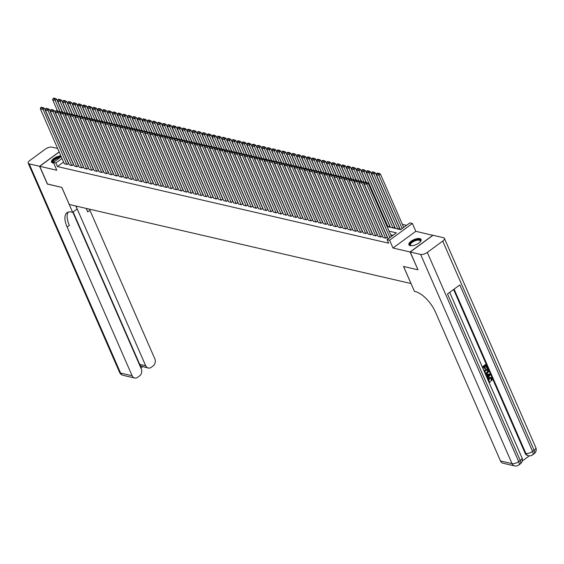 <?xml version="1.0" encoding="UTF-8"?>
<svg xmlns="http://www.w3.org/2000/svg" width="564" height="564" viewBox="0 0 564 564"><rect width="100%" height="100%" fill="white"/><g stroke="black" fill="none" stroke-linecap="round" stroke-linejoin="round"><path stroke-width="0.85" d="M419.792 238.593A6.641 2.714 -23.6 0 0 412.418 240.37A6.641 2.714 -23.6 0 0 408.907 244.776A6.641 2.714 -23.6 0 0 410.183 245.65A6.641 2.714 -23.6 0 0 417.557 243.867A6.641 2.714 -23.6 0 0 421.068 239.46A6.641 2.714 -23.6 0 0 419.792 238.593M60.87 155.812A6.641 2.714 -23.6 0 0 54.144 158.251A6.641 2.714 -23.6 0 0 51.528 162.094A6.641 2.714 -23.6 0 0 52.812 162.968A6.641 2.714 -23.6 0 0 53.665 163.074A5.746 2.348 156.4 0 1 53.58 163.031A5.746 2.348 156.4 0 1 53.601 159.986A5.746 2.348 156.4 0 1 59.784 156.975A5.746 2.348 156.4 0 1 60.968 156.855M387.073 226.545L400.651 229.682L409.887 222.9L412.383 223.478L389.59 240.208L387.094 239.637L396.337 232.847L389.097 231.177M432.905 235.357L415.802 231.303L412.383 223.478M406.574 225.332L402.393 224.366M417.938 269.698L410.063 251.981L432.856 235.251M59.206 152.012L39.741 166.309L56.802 170.257L53.383 162.425L61.236 156.658M417.839 269.775L403.521 266.462L410.98 283.537L69.294 204.492L61.836 187.41L47.517 184.097L39.741 166.309M383.076 237.423L385.896 238.241L387.419 237.12M378.099 236.274L380.911 237.091L382.202 235.9M373.114 235.125L375.934 235.935L377.224 234.751M368.137 233.968L370.95 234.786L372.48 233.665M363.153 232.819L365.973 233.63L367.263 232.446M358.175 231.663L360.988 232.481L362.278 231.289M353.191 230.514L356.011 231.325L357.534 230.211M348.214 229.358L351.027 230.175L352.556 229.054M343.229 228.208L346.049 229.026L347.339 227.835M338.252 227.052L341.065 227.87L342.595 226.749M333.268 225.903L336.088 226.721L337.61 225.6M328.29 224.754L331.103 225.565L332.393 224.38M323.306 223.598L326.126 224.416L327.649 223.295M318.329 222.449L321.142 223.259L322.671 222.138M313.344 221.292L316.164 222.11L317.454 220.919M308.367 220.143L311.18 220.954L312.71 219.84M303.383 218.987L306.203 219.805L307.725 218.684M298.405 217.838L301.218 218.656L302.748 217.535M293.421 216.682L296.241 217.5L297.531 216.315M288.444 215.533L291.257 216.35L292.786 215.229M283.459 214.376L286.279 215.194L287.802 214.073M278.482 213.227L281.295 214.045L282.592 212.854M273.498 212.078L276.318 212.889L277.841 211.768M268.52 210.922L271.333 211.74L272.631 210.548M263.536 209.773L266.356 210.583L267.646 209.399M258.559 208.617L261.372 209.434L262.902 208.313M253.574 207.467L256.394 208.278L257.917 207.164M248.597 206.311L251.41 207.129L252.94 206.008M243.613 205.162L246.433 205.98L247.956 204.859M238.635 204.006L241.448 204.824L242.978 203.703M233.651 202.857L236.471 203.674L237.994 202.554M228.674 201.701L231.487 202.518L232.784 201.334M223.689 200.551L226.509 201.369L228.032 200.248M218.712 199.402L221.525 200.213L222.822 199.029M213.728 198.246L216.548 199.064L217.838 197.872M208.751 197.097L211.563 197.908L213.093 196.794M203.766 195.941L206.586 196.758L207.876 195.567M198.789 194.791L201.602 195.602L203.132 194.488M193.804 193.635L196.624 194.453L198.147 193.332M188.827 192.486L191.64 193.304L192.937 192.112M183.843 191.33L186.663 192.148L188.186 191.027M178.866 190.181L181.678 190.999L183.208 189.878M173.881 189.032L176.701 189.842L178.224 188.721M168.904 187.875L171.717 188.693L173.014 187.502M163.92 186.726L166.74 187.537L168.03 186.353M158.942 185.57L161.755 186.388L163.285 185.267M153.958 184.421L156.778 185.232L158.068 184.047M148.981 183.265L151.794 184.083L153.323 182.962M143.996 182.116L146.816 182.933L148.339 181.812M139.019 180.959L141.832 181.777L143.129 180.593M134.035 179.81L136.855 180.628L138.377 179.507M129.057 178.654L131.87 179.472L133.4 178.351M124.073 177.505L126.893 178.323L128.183 177.131M119.096 176.356L121.909 177.166L123.206 175.982M114.111 175.2L116.931 176.017L118.454 174.896M109.134 174.05L111.947 174.861L113.477 173.747M104.15 172.894L106.97 173.712L108.26 172.521M99.172 171.745L101.985 172.556L103.515 171.442M94.188 170.589L97.008 171.407L98.531 170.286M89.211 169.44L92.024 170.257L93.321 169.066M84.226 168.283L87.046 169.101L88.569 167.98M79.249 167.134L82.062 167.952L83.592 166.831M74.265 165.978L77.085 166.796L78.375 165.612M69.287 164.829L72.1 165.647L73.398 164.455M398.29 229.139L399.509 228.011M388.335 226.834L389.78 225.769M393.312 227.99L394.758 226.925M63.591 162.037L57.429 166.563L388.652 243.19L387.094 239.637M393.023 235.28L390.648 234.73M64.303 163.68L67.123 164.491L68.646 163.37M415.802 231.303L393.009 248.04L410.063 251.981M393.009 248.04L389.59 240.208M57.429 166.563L55.871 163.003L53.383 162.425M62.033 158.477L55.871 163.003M64.381 163.856L40.319 108.782L42.815 109.36L44.352 108.225L41.369 107.153L40.749 107.604L42.497 108.006L43.111 107.555M68.491 163.489L44.352 108.225M66.876 164.434L42.497 108.006M40.749 107.604L40.319 108.782M62.266 111.989L56.668 99.179L55.131 100.314L60.517 112.645M57.514 110.889L52.642 99.736L53.072 98.559L54.814 98.961L55.434 98.51L53.686 98.108L53.072 98.559M54.814 98.961L55.131 100.314L52.642 99.736M55.434 98.51L56.668 99.179M60.073 157.511A5.316 2.178 -23.6 0 0 59.798 157.553A5.316 2.178 -23.6 0 0 54.863 159.675A5.316 2.178 -23.6 0 0 53.143 162.495A5.316 2.178 -23.6 0 0 53.629 162.996M61.123 156.404A6.592 2.7 -23.6 0 0 60.066 156.524A6.592 2.7 -23.6 0 0 51.747 162.425M411.156 245.756A5.746 2.348 156.4 0 1 410.952 245.707A5.746 2.348 156.4 0 1 410.973 242.668A5.746 2.348 156.4 0 1 417.156 239.658A5.746 2.348 156.4 0 1 420.363 241.596A5.746 2.348 156.4 0 1 420.258 241.78M420.243 241.801A5.316 2.178 -23.6 0 0 420.265 240.913A5.316 2.178 -23.6 0 0 417.17 240.236A5.316 2.178 -23.6 0 0 412.242 242.351A5.316 2.178 -23.6 0 0 410.514 245.171A5.316 2.178 -23.6 0 0 411.184 245.756M421.16 239.841A6.592 2.7 -23.6 0 0 417.438 239.207A6.592 2.7 -23.6 0 0 409.119 245.1M47.468 183.991L61.786 187.396L72.664 212.304L71.818 212.106A21.277 9.362 -126.3 0 0 66.996 212.748A21.277 9.362 -126.3 0 0 67.137 227.017L132.11 375.737A5.104 4.082 103 0 0 134.655 378A5.104 4.082 103 0 0 137.672 377.295L139.491 375.962A5.104 4.082 103 0 0 141.324 368.976L72.826 212.191M75.809 205.994L77.134 209.025L72.664 212.304M57.648 148.445L51.973 147.133A5.104 2.087 -23.6 0 0 45.289 149.15L29.892 160.458A5.104 2.087 -23.6 0 0 28.2 163.193A5.104 2.087 -23.6 0 0 29.18 163.863L39.593 166.274L47.362 184.061M59.164 151.906L39.593 166.274M75.907 206.015L145.695 365.768A5.104 4.082 103 0 0 148.24 368.024A5.104 4.082 103 0 0 151.258 367.319L153.077 365.987A5.104 4.082 103 0 0 154.903 359L89.93 210.28A21.277 9.362 -126.3 0 1 89.457 209.152M86.426 208.454A21.277 9.362 -126.3 0 0 87.716 211.909L86.179 208.398M140.344 366.741L141.148 366.156A5.104 4.082 -77 0 1 139.717 364.379L145.695 365.768M73.13 211.965L139.717 364.379M68.244 212.12A21.277 9.362 -126.3 0 0 69.358 225.388L67.137 227.017M141.148 366.156L148.24 368.024M489.178 381.49L490.137 381.44L490.278 382.131L488.875 382.054M487.733 379.452L488.946 377.809L490.743 377.408M488.036 380.143L489.348 377.901L490.955 377.443L492.076 378.5L491.716 380.933L490.941 380.319L491.237 378.691L490.694 378.063M485.689 374.764L490.024 373.953L490.32 374.637L487.479 378.874M487.028 377.831L487.613 376.992L486.894 375.349M482.276 366.952L485.555 364.541L487.268 367.643L486.838 367.961L485.519 365.747M486.838 367.961L485.787 365.55L484.652 366.381L485.632 368.63L484.807 368.849L483.954 366.896M522.201 461.077L529.335 455.839M514.572 465.892A5.104 5.104 0 0 0 518.746 465.032A5.104 2.249 53.7 0 0 518.711 461.613A5.104 2.087 156.4 0 1 512.027 463.629A5.104 4.082 103 0 0 514.572 465.892L503.039 463.227A5.104 4.082 -77 0 1 500.494 460.964L512.027 463.629L420.624 254.427A5.104 2.087 -23.6 0 0 427.308 252.404L518.711 461.613L520.248 460.478L447.506 293.971L459.822 284.926L532.571 451.433A5.104 2.087 156.4 0 1 525.888 453.456A5.104 4.082 103 0 0 528.433 455.719L527.685 455.543A5.104 4.082 -77 0 1 525.14 453.28L525.888 453.456L454.09 289.128M453.583 289.501L525.14 453.28M483.997 370.893L487.677 368.574L488.593 371.641L487.374 373.417L485.703 373.932M420.624 254.427L410.218 252.016L417.987 269.811L403.57 266.476L414.448 291.376L415.294 291.574A21.277 9.362 53.7 0 1 435.521 312.244L500.494 460.964M427.308 252.404L442.712 241.096A5.104 2.087 -23.6 0 0 444.404 238.361A5.104 2.087 -23.6 0 0 443.417 237.691L433.011 235.287L410.218 252.016M485.209 368.941L484.222 366.699L482.946 367.636L483.764 370.365M482.403 367.242L485.949 364.633M484.123 371.183L487.677 368.574M484.666 371.577L485.752 373.276L487.12 372.811L488.121 371.119L487.507 369.49L484.666 371.577M485.357 373.185L486.725 372.719L487.719 371.027L487.24 369.688M487.12 372.811L486.725 372.719M488.121 371.119L487.719 371.027M487.888 370.358L487.493 370.266M487.204 378.24L488.015 377.083L487.218 375.264L486.041 375.568M485.759 374.933L490.024 373.953M488.939 374.82L487.726 375.13L488.361 376.59L489.749 374.609L488.939 374.82M488.015 377.083L487.613 376.992M488.184 376.181L489.348 374.517M491.716 380.933L491.343 380.411L491.632 378.782L490.891 378.084L489.608 378.5L488.692 380.926L489.369 381.56L490.137 381.44M491.632 378.782L491.237 378.691M491.343 380.411L490.941 380.319M489.348 377.901L488.946 377.809M69.365 165.012L45.303 109.938L47.792 110.509L49.329 109.381L46.347 108.302L45.733 108.76L47.475 109.162L48.095 108.711M73.475 164.639L49.329 109.381M71.854 165.59L47.475 109.162M45.733 108.76L45.303 109.938M74.342 166.161L50.281 111.087L52.776 111.665L54.313 110.53L51.331 109.458L50.711 109.909L52.459 110.311L53.072 109.86M78.452 165.788L54.313 110.53M76.838 166.74L52.459 110.311M50.711 109.909L50.281 111.087M79.327 167.318L55.265 112.243L57.754 112.814L59.29 111.686L56.308 110.607L55.695 111.059L57.436 111.468L58.057 111.009M83.437 166.944L59.29 111.686M81.815 167.889L57.436 111.468M55.695 111.059L55.265 112.243M84.304 168.467L60.242 113.392L62.738 113.97L64.275 112.835L61.293 111.764L60.672 112.215L62.421 112.617L63.034 112.165M88.414 168.093L64.275 112.835M86.8 169.045L62.421 112.617M60.672 112.215L60.242 113.392M67.25 113.138L61.652 100.336L60.115 101.464L65.502 113.794M62.491 112.039L57.62 100.893L58.05 99.708L59.798 100.117L60.411 99.659L58.67 99.257L58.05 99.708M59.798 100.117L60.115 101.464L57.62 100.893M60.411 99.659L61.652 100.336M72.227 114.295L66.63 101.485L65.093 102.62L70.479 114.95M67.476 113.195L62.604 102.042L63.034 100.864L64.775 101.266L65.396 100.815L63.647 100.413L63.034 100.864M64.775 101.266L65.093 102.62L62.604 102.042M65.396 100.815L66.63 101.485M77.212 115.444L71.614 102.641L70.077 103.769L75.463 116.099M72.453 114.344L67.581 103.191L68.011 102.013L69.76 102.422L70.373 101.964L68.632 101.562L68.011 102.013M69.76 102.422L70.077 103.769L67.581 103.191M70.373 101.964L71.614 102.641M82.189 116.6L76.591 103.79L75.054 104.925L80.44 117.256M77.437 115.5L72.566 104.347L72.996 103.17L74.737 103.572L75.357 103.12L73.609 102.718L72.996 103.17M74.737 103.572L75.054 104.925L72.566 104.347M75.357 103.12L76.591 103.79M89.288 169.623L65.227 114.541L67.715 115.119L69.252 113.991L66.27 112.913L65.657 113.364L67.398 113.773L68.018 113.315M93.398 169.249L69.252 113.991M91.777 170.194L67.398 113.773M65.657 113.364L65.227 114.541M87.173 117.749L81.576 104.946L80.039 106.074L85.425 118.405M82.415 116.649L77.543 105.496L77.973 104.319L79.721 104.721L80.335 104.269L78.593 103.868L77.973 104.319M79.721 104.721L80.039 106.074L77.543 105.496M80.335 104.269L81.576 104.946M94.266 170.772L70.204 115.698L72.7 116.276L74.236 115.141L71.254 114.069L70.634 114.52L72.382 114.922L72.996 114.471M98.376 170.398L74.236 115.141M96.761 171.35L72.382 114.922M70.634 114.52L70.204 115.698M92.151 118.898L86.553 106.095L85.016 107.223L90.402 119.554M87.399 117.798L82.527 106.652L82.957 105.475L84.699 105.877L85.319 105.426L83.571 105.024L82.957 105.475M84.699 105.877L85.016 107.223L82.527 106.652M85.319 105.426L86.553 106.095M99.25 171.928L75.188 116.847L77.677 117.425L79.214 116.297L76.232 115.218L75.618 115.669L77.36 116.071L77.98 115.62M103.36 171.555L79.214 116.297M101.739 172.499L77.36 116.071M75.618 115.669L75.188 116.847M97.135 120.054L91.537 107.252L90 108.38L95.386 120.71M92.376 118.955L87.505 107.802L87.935 106.624L89.683 107.026L90.296 106.575L88.555 106.173L87.935 106.624M89.683 107.026L90 108.38L87.505 107.802M90.296 106.575L91.537 107.252M104.227 173.077L80.166 118.003L82.661 118.574L84.198 117.446L81.216 116.374L80.596 116.826L82.344 117.227L82.957 116.776M108.337 172.704L84.198 117.446M106.723 173.656L82.344 117.227M80.596 116.826L80.166 118.003M102.112 121.204L96.514 108.401L94.978 109.529L100.364 121.859M97.36 120.104L92.489 108.958L92.919 107.78L94.66 108.182L95.281 107.731L93.532 107.322L92.919 107.78M94.66 108.182L94.978 109.529L92.489 108.958M95.281 107.731L96.514 108.401M109.212 174.227L85.15 119.152L87.639 119.73L89.175 118.602L86.193 117.523L85.58 117.975L87.321 118.377L87.942 117.925M113.322 173.86L89.175 118.602M111.7 174.805L87.321 118.377M85.58 117.975L85.15 119.152M107.097 122.36L101.499 109.55L99.962 110.685L105.348 123.015M102.338 121.26L97.466 110.107L97.896 108.93L99.645 109.331L100.258 108.88L98.517 108.478L97.896 108.93M99.645 109.331L99.962 110.685L97.466 110.107M100.258 108.88L101.499 109.55M114.189 175.383L90.127 120.308L92.623 120.879L94.16 119.751L91.178 118.673L90.557 119.131L92.306 119.533L92.919 119.082M118.299 175.009L94.16 119.751M116.685 175.961L92.306 119.533M90.557 119.131L90.127 120.308M112.074 123.509L106.476 110.706L104.939 111.834L110.325 124.165M107.322 122.409L102.451 111.263L102.881 110.079L104.622 110.488L105.242 110.036L103.494 109.627L102.881 110.079M104.622 110.488L104.939 111.834L102.451 111.263M105.242 110.036L106.476 110.706M119.173 176.532L95.112 121.457L97.6 122.035L99.137 120.9L96.155 119.829L95.542 120.28L97.283 120.682L97.903 120.231M123.283 176.165L99.137 120.9M121.662 177.11L97.283 120.682M95.542 120.28L95.112 121.457M117.051 124.665L111.46 111.855L109.924 112.99L115.31 125.321M112.299 123.565L107.428 112.412L107.858 111.235L109.606 111.637L110.22 111.186L108.478 110.784L107.858 111.235M109.606 111.637L109.924 112.99L107.428 112.412M110.22 111.186L111.46 111.855M124.15 177.688L100.089 122.614L102.578 123.185L104.121 122.057L101.139 120.978L100.519 121.429L102.267 121.838L102.881 121.387M128.261 177.315L104.121 122.057M126.646 178.266L102.267 121.838M100.519 121.429L100.089 122.614M122.035 125.814L116.438 113.011L114.901 114.139L120.287 126.47M117.284 124.715L112.412 113.561L112.842 112.384L114.584 112.793L115.204 112.335L113.456 111.933L112.842 112.384M114.584 112.793L114.901 114.139L112.412 113.561M115.204 112.335L116.438 113.011M129.135 178.837L105.073 123.763L107.562 124.341L109.099 123.206L106.117 122.134L105.503 122.585L107.245 122.987L107.865 122.536M133.245 178.464L109.099 123.206M131.623 179.415L107.245 122.987M105.503 122.585L105.073 123.763M127.013 126.97L121.422 114.161L119.885 115.296L125.271 127.626M122.261 125.871L117.39 114.718L117.82 113.54L119.568 113.942L120.181 113.491L118.44 113.089L117.82 113.54M119.568 113.942L119.885 115.296L117.39 114.718M120.181 113.491L121.422 114.161M134.112 179.994L110.05 124.912L112.539 125.49L114.083 124.362L111.101 123.283L110.481 123.735L112.229 124.143L112.842 123.685M138.222 179.62L114.083 124.362M136.608 180.565L112.229 124.143M110.481 123.735L110.05 124.912M131.997 128.12L126.399 115.317L124.863 116.445L130.249 128.775M127.245 127.02L122.374 115.867L122.804 114.689L124.545 115.098L125.166 114.64L123.417 114.238L122.804 114.689M124.545 115.098L124.863 116.445L122.374 115.867M125.166 114.64L126.399 115.317M139.096 181.143L115.035 126.068L117.523 126.646L119.06 125.511L116.078 124.44L115.465 124.891L117.206 125.293L117.827 124.841M143.207 180.769L119.06 125.511M141.585 181.721L117.206 125.293M115.465 124.891L115.035 126.068M136.974 129.269L131.384 116.466L129.847 117.601L135.233 129.931M132.223 128.169L127.351 117.023L127.781 115.846L129.53 116.247L130.143 115.796L128.402 115.394L127.781 115.846M129.53 116.247L129.847 117.601L127.351 117.023M130.143 115.796L131.384 116.466M144.074 182.299L120.012 127.217L122.501 127.795L124.045 126.667L121.063 125.589L120.442 126.04L122.191 126.449L122.804 125.991M148.184 181.925L124.045 126.667M146.57 182.87L122.191 126.449M120.442 126.04L120.012 127.217M141.959 130.425L136.361 117.622L134.824 118.75L140.21 131.081M137.207 129.325L132.336 118.172L132.766 116.995L134.507 117.397L135.127 116.945L133.379 116.544L132.766 116.995M134.507 117.397L134.824 118.75L132.336 118.172M135.127 116.945L136.361 117.622M149.058 183.448L124.996 128.373L127.485 128.952L129.022 127.817L126.04 126.745L125.427 127.196L127.168 127.598L127.788 127.147M153.168 183.074L129.022 127.817M151.547 184.026L127.168 127.598M125.427 127.196L124.996 128.373M146.936 131.574L141.345 118.771L139.809 119.899L145.195 132.23M142.184 130.474L137.313 119.328L137.743 118.151L139.491 118.553L140.105 118.102L138.363 117.693L137.743 118.151M139.491 118.553L139.809 119.899L137.313 119.328M140.105 118.102L141.345 118.771M154.035 184.604L129.974 129.523L132.462 130.101L134.006 128.973L131.024 127.894L130.404 128.345L132.152 128.747L132.766 128.296M158.146 184.231L134.006 128.973M156.531 185.175L132.152 128.747M130.404 128.345L129.974 129.523M151.92 132.73L146.323 119.928L144.786 121.056L150.172 133.386M147.169 131.631L142.297 120.477L142.727 119.3L144.469 119.702L145.089 119.251L143.341 118.849L142.727 119.3M144.469 119.702L144.786 121.056L142.297 120.477M145.089 119.251L146.323 119.928M159.02 185.753L134.958 130.679L137.447 131.25L138.984 130.122L136.002 129.043L135.388 129.501L137.13 129.903L137.75 129.452M163.13 185.38L138.984 130.122M161.508 186.332L137.13 129.903M135.388 129.501L134.958 130.679M156.898 133.88L151.307 121.077L149.77 122.205L155.156 134.535M152.146 132.78L147.274 121.634L147.705 120.456L149.453 120.858L150.066 120.407L148.325 119.998L147.705 120.456M149.453 120.858L149.77 122.205L147.274 121.634M150.066 120.407L151.307 121.077M163.997 186.903L139.935 131.828L142.424 132.406L143.968 131.278L140.986 130.199L140.365 130.651L142.114 131.052L142.727 130.601M168.107 186.536L143.968 131.278M166.493 187.481L142.114 131.052M140.365 130.651L139.935 131.828M161.882 135.036L156.284 122.226L154.748 123.361L160.134 135.691M157.13 133.936L152.259 122.783L152.689 121.605L154.43 122.007L155.051 121.556L153.302 121.154L152.689 121.605M154.43 122.007L154.748 123.361L152.259 122.783M155.051 121.556L156.284 122.226M168.981 188.059L144.92 132.984L147.408 133.555L148.945 132.427L145.963 131.349L145.35 131.807L147.091 132.209L147.712 131.757M173.092 187.685L148.945 132.427M171.47 188.637L147.091 132.209M145.35 131.807L144.92 132.984M166.859 136.185L161.269 123.382L159.732 124.51L165.118 136.84M162.108 135.085L157.236 123.939L157.666 122.755L159.415 123.163L160.028 122.712L158.287 122.303L157.666 122.755M159.415 123.163L159.732 124.51L157.236 123.939M160.028 122.712L161.269 123.382M173.959 189.208L149.897 134.133L152.386 134.711L153.93 133.576L150.948 132.505L150.327 132.956L152.076 133.358L152.689 132.907M178.069 188.841L153.93 133.576M176.454 189.786L152.076 133.358M150.327 132.956L149.897 134.133M171.844 137.341L166.246 124.531L164.709 125.666L170.095 137.997M167.092 136.241L162.22 125.088L162.651 123.911L164.392 124.313L165.012 123.861L163.264 123.46L162.651 123.911M164.392 124.313L164.709 125.666L162.22 125.088M165.012 123.861L166.246 124.531M178.943 190.364L154.881 135.29L157.37 135.861L158.907 134.733L155.925 133.654L155.311 134.105L157.053 134.514L157.673 134.063M183.053 189.99L158.907 134.733M181.432 190.942L157.053 134.514M155.311 134.105L154.881 135.29M176.821 138.49L171.23 125.687L169.693 126.815L175.08 139.146M172.069 137.39L167.198 126.237L167.628 125.06L169.376 125.469L169.99 125.011L168.248 124.609L167.628 125.06M169.376 125.469L169.693 126.815L167.198 126.237M169.99 125.011L171.23 125.687M183.92 191.513L159.859 136.439L162.347 137.017L163.891 135.882L160.909 134.81L160.289 135.261L162.037 135.663L162.651 135.212M188.031 191.14L163.891 135.882M186.416 192.091L162.037 135.663M160.289 135.261L159.859 136.439M181.805 139.646L176.208 126.837L174.671 127.972L180.057 140.302M177.054 138.547L172.182 127.393L172.612 126.216L174.354 126.618L174.974 126.167L173.226 125.765L172.612 126.216M174.354 126.618L174.671 127.972L172.182 127.393M174.974 126.167L176.208 126.837M188.905 192.669L164.843 137.588L167.332 138.166L168.869 137.038L165.887 135.959L165.273 136.41L167.014 136.819L167.635 136.361M193.015 192.296L168.869 137.038M191.393 193.24L167.014 136.819M165.273 136.41L164.843 137.588M193.882 193.819L169.82 138.744L172.309 139.322L173.853 138.187L170.871 137.115L170.25 137.567L171.999 137.968L172.612 137.517M197.992 193.445L173.853 138.187M196.378 194.397L171.999 137.968M170.25 137.567L169.82 138.744M198.866 194.975L174.805 139.893L177.293 140.471L178.83 139.343L175.848 138.265L175.235 138.716L176.976 139.118L177.597 138.666M202.977 194.601L178.83 139.343M201.355 195.546L176.976 139.118M175.235 138.716L174.805 139.893M186.783 140.796L181.192 127.993L179.655 129.121L185.041 141.451M182.031 139.696L177.159 128.543L177.589 127.365L179.338 127.767L179.951 127.316L178.21 126.914L177.589 127.365M179.338 127.767L179.655 129.121L177.159 128.543M179.951 127.316L181.192 127.993M191.767 141.945L186.169 129.142L184.632 130.277L190.019 142.6M187.015 140.845L182.144 129.699L182.574 128.522L184.315 128.923L184.936 128.472L183.187 128.07L182.574 128.522M184.315 128.923L184.632 130.277L182.144 129.699M184.936 128.472L186.169 129.142M196.744 143.101L191.154 130.298L189.617 131.426L195.003 143.757M191.993 142.001L187.121 130.848L187.551 129.671L189.3 130.072L189.913 129.621L188.172 129.219L187.551 129.671M189.3 130.072L189.617 131.426L187.121 130.848M189.913 129.621L191.154 130.298M203.844 196.124L179.782 141.049L182.271 141.627L183.815 140.492L180.832 139.421L180.212 139.872L181.96 140.274L182.574 139.823M207.954 195.75L183.815 140.492M206.339 196.702L181.96 140.274M180.212 139.872L179.782 141.049M201.729 144.25L196.131 131.447L194.594 132.575L199.98 144.906M196.977 143.15L192.105 132.004L192.536 130.827L194.277 131.229L194.897 130.778L193.149 130.369L192.536 130.827M194.277 131.229L194.594 132.575L192.105 132.004M194.897 130.778L196.131 131.447M208.828 197.28L184.766 142.198L187.255 142.777L188.792 141.649L185.81 140.57L185.196 141.021L186.938 141.423L187.558 140.972M212.938 196.906L188.792 141.649M211.317 197.851L186.938 141.423M185.196 141.021L184.766 142.198M206.706 145.406L201.115 132.596L199.578 133.731L204.965 146.062M201.954 144.306L197.083 133.153L197.513 131.976L199.261 132.378L199.875 131.927L198.133 131.525L197.513 131.976M199.261 132.378L199.578 133.731L197.083 133.153M199.875 131.927L201.115 132.596M213.805 198.429L189.744 143.355L192.232 143.926L193.776 142.798L190.794 141.719L190.174 142.177L191.922 142.579L192.536 142.128M217.916 198.056L193.776 142.798M216.301 199.007L191.922 142.579M190.174 142.177L189.744 143.355M211.69 146.555L206.093 133.753L204.556 134.881L209.942 147.211M206.939 145.456L202.067 134.31L202.497 133.132L204.238 133.534L204.859 133.083L203.111 132.674L202.497 133.132M204.238 133.534L204.556 134.881L202.067 134.31M204.859 133.083L206.093 133.753M218.79 199.578L194.728 144.504L197.217 145.082L198.754 143.947L195.771 142.875L195.158 143.327L196.899 143.728L197.52 143.277M222.9 199.212L198.754 143.947M221.278 200.157L196.899 143.728M195.158 143.327L194.728 144.504M216.668 147.712L211.077 134.902L209.54 136.037L214.926 148.367M211.916 146.612L207.044 135.459L207.474 134.281L209.223 134.683L209.836 134.232L208.095 133.83L207.474 134.281M209.223 134.683L209.54 136.037L207.044 135.459M209.836 134.232L211.077 134.902M223.767 200.735L199.705 145.66L202.194 146.231L203.738 145.103L200.756 144.024L200.135 144.483L201.884 144.885L202.497 144.433M227.877 200.361L203.738 145.103M226.263 201.313L201.884 144.885M200.135 144.483L199.705 145.66M221.652 148.861L216.054 136.058L214.517 137.186L219.904 149.516M216.9 147.761L212.029 136.608L212.459 135.43L214.2 135.839L214.821 135.381L213.072 134.979L212.459 135.43M214.2 135.839L214.517 137.186L212.029 136.608M214.821 135.381L216.054 136.058M228.751 201.884L204.69 146.809L207.178 147.387L208.715 146.252L205.733 145.181L205.12 145.632L206.861 146.034L207.481 145.582M232.862 201.51L208.715 146.252M231.24 202.462L206.861 146.034M205.12 145.632L204.69 146.809M226.629 150.017L221.039 137.207L219.502 138.342L224.888 150.673M221.878 148.917L217.006 137.764L217.436 136.587L219.184 136.989L219.798 136.537L218.056 136.135L217.436 136.587M219.184 136.989L219.502 138.342L217.006 137.764M219.798 136.537L221.039 137.207M233.729 203.04L209.667 147.958L212.156 148.536L213.7 147.408L210.717 146.33L210.097 146.781L211.845 147.19L212.459 146.732M237.839 202.666L213.7 147.408M236.224 203.611L211.845 147.19M210.097 146.781L209.667 147.958M231.614 151.166L226.016 138.363L224.479 139.491L229.865 151.822M226.862 150.066L221.99 138.913L222.42 137.736L224.162 138.145L224.782 137.686L223.034 137.285L222.42 137.736M224.162 138.145L224.479 139.491L221.99 138.913M224.782 137.686L226.016 138.363M238.713 204.189L214.651 149.115L217.14 149.693L218.677 148.558L215.695 147.486L215.081 147.937L216.823 148.339L217.443 147.888M242.823 203.816L218.677 148.558M241.202 204.767L216.823 148.339M215.081 147.937L214.651 149.115M236.591 152.315L231 139.512L229.463 140.647L234.85 152.978M231.839 151.222L226.968 140.069L227.398 138.892L229.146 139.294L229.759 138.843L228.018 138.441L227.398 138.892M229.146 139.294L229.463 140.647L226.968 140.069M229.759 138.843L231 139.512M243.69 205.345L219.629 150.264L222.117 150.842L223.661 149.714L220.679 148.635L220.059 149.086L221.807 149.495L222.42 149.037M247.8 204.972L223.661 149.714M246.186 205.916L221.807 149.495M220.059 149.086L219.629 150.264M241.575 153.471L235.978 140.669L234.441 141.797L239.827 154.127M236.824 152.372L231.952 141.219L232.382 140.041L234.123 140.443L234.744 139.992L232.995 139.59L232.382 140.041M234.123 140.443L234.441 141.797L231.952 141.219M234.744 139.992L235.978 140.669M248.675 206.494L224.613 151.42L227.102 151.998L228.639 150.863L225.656 149.791L225.043 150.243L226.784 150.644L227.405 150.193M252.785 206.121L228.639 150.863M251.163 207.073L226.784 150.644M225.043 150.243L224.613 151.42M246.553 154.621L240.962 141.818L239.425 142.946L244.811 155.276M241.801 153.521L236.929 142.375L237.359 141.197L239.108 141.599L239.721 141.148L237.98 140.746L237.359 141.197M239.108 141.599L239.425 142.946L236.929 142.375M239.721 141.148L240.962 141.818M253.652 207.651L229.59 152.569L232.079 153.147L233.623 152.019L230.641 150.94L230.02 151.392L231.769 151.794L232.382 151.342M257.762 207.277L233.623 152.019M256.148 208.222L231.769 151.794M230.02 151.392L229.59 152.569M251.537 155.777L245.939 142.974L244.402 144.102L249.789 156.432M246.785 154.677L241.914 143.524L242.344 142.347L244.085 142.748L244.706 142.297L242.957 141.895L242.344 142.347M244.085 142.748L244.402 144.102L241.914 143.524M244.706 142.297L245.939 142.974M258.636 208.8L234.575 153.725L237.063 154.296L238.6 153.168L235.618 152.097L235.005 152.548L236.746 152.95L237.366 152.499M262.746 208.426L238.6 153.168M261.125 209.378L236.746 152.95M235.005 152.548L234.575 153.725M256.514 156.926L250.924 144.123L249.387 145.251L254.773 157.582M251.763 155.826L246.891 144.68L247.321 143.503L249.069 143.905L249.683 143.453L247.941 143.044L247.321 143.503M249.069 143.905L249.387 145.251L246.891 144.68M249.683 143.453L250.924 144.123M263.614 209.949L239.552 154.874L242.041 155.452L243.585 154.325L240.602 153.246L239.982 153.697L241.73 154.099L242.344 153.648M267.724 209.582L243.585 154.325M266.109 210.527L241.73 154.099M239.982 153.697L239.552 154.874M261.499 158.082L255.901 145.272L254.364 146.407L259.75 158.738M256.747 156.982L251.875 145.829L252.305 144.652L254.047 145.054L254.667 144.603L252.919 144.201L252.305 144.652M254.047 145.054L254.364 146.407L251.875 145.829M254.667 144.603L255.901 145.272M268.598 211.105L244.536 156.031L247.025 156.602L248.562 155.474L245.58 154.395L244.966 154.853L246.708 155.255L247.328 154.804M272.708 210.732L248.562 155.474M271.087 211.683L246.708 155.255M244.966 154.853L244.536 156.031M266.476 159.231L260.885 146.428L259.348 147.556L264.735 159.887M261.724 158.131L256.853 146.985L257.283 145.801L259.031 146.21L259.644 145.759L257.903 145.35L257.283 145.801M259.031 146.21L259.348 147.556L256.853 146.985M259.644 145.759L260.885 146.428M273.575 212.254L249.514 157.18L252.002 157.758L253.546 156.623L250.564 155.551L249.944 156.002L251.692 156.404L252.305 155.953M277.685 211.888L253.546 156.623M276.071 212.832L251.692 156.404M249.944 156.002L249.514 157.18M271.46 160.387L265.863 147.578L264.326 148.713L269.712 161.043M266.709 159.288L261.837 148.135L262.267 146.957L264.008 147.359L264.629 146.908L262.88 146.506L262.267 146.957M264.008 147.359L264.326 148.713L261.837 148.135M264.629 146.908L265.863 147.578M278.56 213.411L254.498 158.336L256.987 158.907L258.523 157.779L255.541 156.7L254.928 157.152L256.669 157.56L257.29 157.109M282.67 213.037L258.523 157.779M281.048 213.989L256.669 157.56M254.928 157.152L254.498 158.336M276.438 161.537L270.847 148.734L269.31 149.862L274.696 162.192M271.686 160.437L266.814 149.284L267.244 148.106L268.993 148.515L269.606 148.057L267.865 147.655L267.244 148.106M268.993 148.515L269.31 149.862L266.814 149.284M269.606 148.057L270.847 148.734M283.537 214.56L259.475 159.485L261.964 160.063L263.508 158.928L260.526 157.857L259.905 158.308L261.654 158.71L262.267 158.258M287.647 214.186L263.508 158.928M286.033 215.138L261.654 158.71M259.905 158.308L259.475 159.485M281.422 162.693L275.824 149.883L274.287 151.018L279.673 163.348M276.67 161.593L271.799 150.44L272.229 149.263L273.97 149.664L274.59 149.213L272.842 148.811L272.229 149.263M273.97 149.664L274.287 151.018L271.799 150.44M274.59 149.213L275.824 149.883M288.521 215.716L264.46 160.634L266.948 161.212L268.485 160.084L265.503 159.006L264.89 159.457L266.631 159.866L267.251 159.408M292.631 215.342L268.485 160.084M291.01 216.287L266.631 159.866M264.89 159.457L264.46 160.634M286.399 163.842L280.809 151.039L279.265 152.167L284.658 164.498M281.647 162.742L276.776 151.589L277.206 150.412L278.954 150.821L279.568 150.362L277.826 149.961L277.206 150.412M278.954 150.821L279.265 152.167L276.776 151.589M279.568 150.362L280.809 151.039M293.499 216.865L269.437 161.79L271.926 162.369L273.469 161.233L270.487 160.162L269.867 160.613L271.615 161.015L272.229 160.564M297.609 216.491L273.469 161.233M295.994 217.443L271.615 161.015M269.867 160.613L269.437 161.79M291.384 164.991L285.786 152.188L284.249 153.323L289.635 165.654M286.632 163.891L281.76 152.745L282.19 151.568L283.932 151.97L284.552 151.519L282.804 151.117L282.19 151.568M283.932 151.97L284.249 153.323L281.76 152.745M284.552 151.519L285.786 152.188M298.483 218.021L274.421 162.94L276.91 163.518L278.447 162.39L275.465 161.311L274.851 161.762L276.593 162.171L277.213 161.713M302.593 217.648L278.447 162.39M300.972 218.592L276.593 162.171M274.851 161.762L274.421 162.94M296.361 166.147L290.77 153.345L289.226 154.473L294.619 166.803M291.609 165.048L286.738 153.894L287.168 152.717L288.916 153.119L289.529 152.668L287.788 152.266L287.168 152.717M288.916 153.119L289.226 154.473L286.738 153.894M289.529 152.668L290.77 153.345M303.46 219.17L279.399 164.096L281.887 164.674L283.431 163.539L280.449 162.467L279.829 162.918L281.577 163.32L282.19 162.869M307.57 218.797L283.431 163.539M305.956 219.748L281.577 163.32M279.829 162.918L279.399 164.096M301.345 167.297L295.748 154.494L294.211 155.622L299.597 167.952M296.593 166.197L291.722 155.051L292.152 153.873L293.893 154.275L294.514 153.824L292.765 153.415L292.152 153.873M293.893 154.275L294.211 155.622L291.722 155.051M294.514 153.824L295.748 154.494M308.445 220.327L284.383 165.245L286.872 165.823L288.408 164.695L285.426 163.616L284.813 164.068L286.554 164.469L287.175 164.018M312.555 219.953L288.408 164.695M310.933 220.898L286.554 164.469M284.813 164.068L284.383 165.245M306.322 168.453L300.732 155.65L299.188 156.778L304.581 169.108M301.571 167.353L296.699 156.2L297.129 155.022L298.878 155.424L299.491 154.973L297.75 154.571L297.129 155.022M298.878 155.424L299.188 156.778L296.699 156.2M299.491 154.973L300.732 155.65M313.422 221.476L289.36 166.401L291.849 166.972L293.393 165.844L290.411 164.766L289.79 165.224L291.539 165.626L292.152 165.174M317.532 221.102L293.393 165.844M315.918 222.054L291.539 165.626M289.79 165.224L289.36 166.401M311.307 169.602L305.709 156.799L304.172 157.927L309.558 170.257M306.555 168.502L301.684 157.356L302.114 156.179L303.855 156.581L304.475 156.129L302.727 155.72L302.114 156.179M303.855 156.581L304.172 157.927L301.684 157.356M304.475 156.129L305.709 156.799M318.406 222.625L294.345 167.55L296.833 168.128L298.37 167L295.388 165.922L294.775 166.373L296.516 166.775L297.136 166.324M322.516 222.258L298.37 167M320.895 223.203L296.516 166.775M294.775 166.373L294.345 167.55M316.284 170.758L310.693 157.948L309.15 159.083L314.543 171.414M311.532 169.658L306.661 158.505L307.091 157.328L308.839 157.73L309.453 157.278L307.711 156.877L307.091 157.328M308.839 157.73L309.15 159.083L306.661 158.505M309.453 157.278L310.693 157.948M323.383 223.781L299.322 168.707L301.81 169.278L303.354 168.15L300.372 167.071L299.752 167.529L301.5 167.931L302.114 167.48M327.494 223.407L303.354 168.15M325.879 224.359L301.5 167.931M299.752 167.529L299.322 168.707M321.268 171.907L315.671 159.104L314.134 160.232L319.52 172.563M316.517 170.807L311.645 159.661L312.075 158.477L313.817 158.886L314.437 158.435L312.689 158.026L312.075 158.477M313.817 158.886L314.134 160.232L311.645 159.661M314.437 158.435L315.671 159.104M328.368 224.93L304.306 169.856L306.795 170.434L308.332 169.299L305.35 168.227L304.736 168.678L306.478 169.08L307.098 168.629M332.478 224.564L308.332 169.299M330.856 225.508L306.478 169.08M304.736 168.678L304.306 169.856M326.246 173.063L320.655 160.254L319.111 161.389L324.504 173.719M321.494 171.964L316.623 160.81L317.053 159.633L318.801 160.035L319.414 159.584L317.673 159.182L317.053 159.633M318.801 160.035L319.111 161.389L316.623 160.81M319.414 159.584L320.655 160.254M333.345 226.086L309.283 171.012L311.772 171.583L313.316 170.455L310.334 169.376L309.714 169.827L311.462 170.236L312.075 169.785M337.455 225.713L313.316 170.455M335.841 226.665L311.462 170.236M309.714 169.827L309.283 171.012M331.23 174.213L325.632 161.41L324.096 162.538L329.482 174.868M326.478 173.113L321.607 161.96L322.037 160.782L323.778 161.191L324.399 160.733L322.65 160.331L322.037 160.782M323.778 161.191L324.096 162.538L321.607 161.96M324.399 160.733L325.632 161.41M338.329 227.236L314.268 172.161L316.757 172.739L318.293 171.604L315.311 170.532L314.698 170.984L316.439 171.385L317.06 170.934M342.44 226.862L318.293 171.604M340.818 227.814L316.439 171.385M314.698 170.984L314.268 172.161M336.207 175.369L330.617 162.559L329.073 163.694L334.466 176.024M331.456 174.269L326.584 163.116L327.014 161.938L328.763 162.34L329.376 161.889L327.635 161.487L327.014 161.938M328.763 162.34L329.073 163.694L326.584 163.116M329.376 161.889L330.617 162.559M343.307 228.392L319.245 173.31L321.734 173.888L323.278 172.76L320.296 171.682L319.675 172.133L321.424 172.542L322.037 172.083M347.417 228.018L323.278 172.76M345.802 228.963L321.424 172.542M319.675 172.133L319.245 173.31M341.192 176.518L335.594 163.715L334.057 164.843L339.443 177.174M336.44 175.418L331.569 164.265L331.999 163.088L333.74 163.489L334.36 163.038L332.612 162.636L331.999 163.088M333.74 163.489L334.057 164.843L331.569 164.265M334.36 163.038L335.594 163.715M348.291 229.541L324.229 174.466L326.718 175.044L328.255 173.909L325.273 172.838L324.66 173.289L326.401 173.691L327.021 173.24M352.401 229.167L328.255 173.909M350.78 230.119L326.401 173.691M324.66 173.289L324.229 174.466M346.169 177.667L340.578 164.864L339.034 165.999L344.428 178.323M341.417 176.567L336.546 165.421L336.976 164.244L338.724 164.646L339.338 164.195L337.596 163.793L336.976 164.244M338.724 164.646L339.034 165.999L336.546 165.421M339.338 164.195L340.578 164.864M353.268 230.697L329.207 175.615L331.695 176.194L333.239 175.066L330.257 173.987L329.637 174.438L331.385 174.84L331.999 174.389M357.379 230.323L333.239 175.066M355.764 231.268L331.385 174.84M329.637 174.438L329.207 175.615M351.153 178.823L345.556 166.02L344.019 167.148L349.405 179.479M346.402 177.723L341.53 166.57L341.96 165.393L343.702 165.795L344.322 165.344L342.574 164.942L341.96 165.393M343.702 165.795L344.019 167.148L341.53 166.57M344.322 165.344L345.556 166.02M358.253 231.846L334.191 176.772L336.68 177.35L338.217 176.215L335.235 175.143L334.621 175.594L336.363 175.996L336.983 175.545M362.363 231.473L338.217 176.215M360.741 232.424L336.363 175.996M334.621 175.594L334.191 176.772M356.131 179.972L350.54 167.17L348.996 168.298L354.389 180.628M351.379 178.873L346.507 167.727L346.938 166.549L348.686 166.951L349.299 166.5L347.558 166.091L346.938 166.549M348.686 166.951L348.996 168.298L346.507 167.727M349.299 166.5L350.54 167.17M363.23 232.995L339.168 177.921L341.657 178.499L343.201 177.371L340.219 176.292L339.598 176.743L341.347 177.145L341.96 176.694M367.34 232.629L343.201 177.371M365.726 233.574L341.347 177.145M339.598 176.743L339.168 177.921M361.115 181.129L355.517 168.319L353.981 169.454L359.367 181.784M356.363 180.029L351.492 168.876L351.922 167.698L353.663 168.1L354.284 167.649L352.535 167.247L351.922 167.698M353.663 168.1L353.981 169.454L351.492 168.876M354.284 167.649L355.517 168.319M368.214 234.152L344.153 179.077L346.641 179.648L348.178 178.52L345.196 177.441L344.583 177.9L346.324 178.302L346.945 177.85M372.325 233.778L348.178 178.52M370.703 234.73L346.324 178.302M344.583 177.9L344.153 179.077M366.092 182.278L360.502 169.475L358.958 170.603L364.351 182.933M361.341 181.178L356.469 170.032L356.899 168.855L358.648 169.256L359.261 168.805L357.52 168.396L356.899 168.855M358.648 169.256L358.958 170.603L356.469 170.032M359.261 168.805L360.502 169.475M373.192 235.301L349.13 180.226L351.619 180.804L353.163 179.669L350.181 178.598L349.56 179.049L351.309 179.451L351.922 178.999M377.302 234.934L353.163 179.669M375.687 235.879L351.309 179.451M349.56 179.049L349.13 180.226M389.625 225.882L365.479 170.624L363.942 171.759L387.969 226.749M366.325 182.334L361.454 171.181L361.884 170.004L363.625 170.406L364.245 169.954L362.497 169.552L361.884 170.004M363.625 170.406L363.942 171.759L361.454 171.181M364.245 169.954L365.479 170.624M378.176 236.457L354.114 181.382L356.603 181.953L358.14 180.825L355.158 179.747L354.544 180.205L356.286 180.607L356.906 180.156M382.286 236.083L358.14 180.825M380.665 237.035L356.286 180.607M354.544 180.205L354.114 181.382M394.603 227.038L370.463 171.78L368.919 172.908L392.946 227.905M390.457 227.327L366.431 172.33L366.861 171.153L368.609 171.562L369.223 171.103L367.481 170.702L366.861 171.153M368.609 171.562L368.919 172.908L366.431 172.33M369.223 171.103L370.463 171.78M383.153 237.606L359.092 182.532L361.58 183.11L363.124 181.975L360.142 180.903L359.522 181.354L361.27 181.756L361.884 181.305M387.264 237.232L363.124 181.975M385.649 238.184L361.27 181.756M359.522 181.354L359.092 182.532M399.587 228.187L375.441 172.929L373.904 174.064L397.93 229.054M395.442 228.476L371.415 173.486L371.845 172.309L373.587 172.711L374.207 172.26L372.459 171.858L371.845 172.309M373.587 172.711L373.904 174.064L371.415 173.486M374.207 172.26L375.441 172.929M388.138 238.762L364.076 183.681L366.565 184.259L368.102 183.131L365.119 182.052L364.506 182.503L366.248 182.912L366.868 182.454M391.409 236.471L368.102 183.131M389.865 237.599L366.248 182.912M364.506 182.503L364.076 183.681M403.725 227.426L380.425 174.086L378.881 175.214L402.188 228.554M400.419 229.633L376.392 174.636L376.822 173.458L378.571 173.867L379.184 173.409L377.443 173.007L376.822 173.458M378.571 173.867L378.881 175.214L376.392 174.636M379.184 173.409L380.425 174.086M87.716 211.909L89.93 210.28M29.18 163.863L120.583 373.072L132.11 375.737M120.583 373.072A5.104 2.087 156.4 0 1 119.596 372.402A5.104 5.104 0 0 0 123.128 375.335A5.104 4.082 -77 0 1 120.583 373.072M528.433 455.719A5.104 5.104 0 0 0 532.606 454.859A5.104 2.249 53.7 0 0 532.571 451.433L534.108 450.305L442.712 241.096M535.8 447.569A5.104 2.087 156.4 0 1 534.108 450.305A5.104 2.249 -126.3 0 1 534.143 453.724A5.104 5.104 0 0 0 535.8 447.569L444.404 238.361M521.94 457.742A5.104 2.087 156.4 0 1 520.248 460.478A5.104 2.249 -126.3 0 1 520.283 463.904A5.104 5.104 0 0 0 521.94 457.742L449.684 292.363M489.15 375.462L488.748 375.37M28.2 163.193L119.596 372.402M123.128 375.335L134.655 378M140.915 368.045L142.692 366.741M532.606 454.859L534.143 453.724M518.746 465.032L520.283 463.904M490.553 377.351L490.955 377.443M488.896 382.152L489.298 382.244"/></g></svg>

